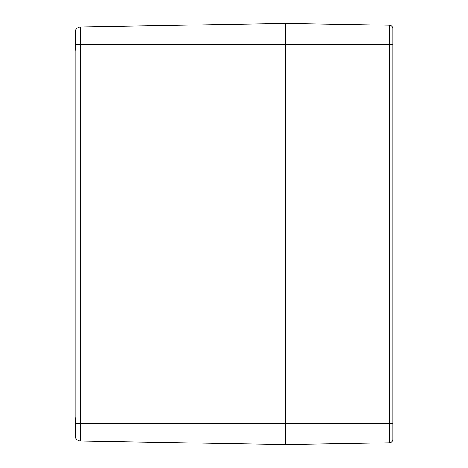 <?xml version="1.0" encoding="UTF-8"?>
<svg xmlns="http://www.w3.org/2000/svg" width="468" height="468" viewBox="0 0 468 468"><rect width="100%" height="100%" fill="white"/><g stroke="black" fill="none" stroke-linecap="round" stroke-linejoin="round"><path stroke-width="0.7" d="M392.827 424.417L392.827 28.718A3.51 3.51 0 0 0 389.376 25.208L285.772 23.4L285.772 444.6L285.772 23.4L80.344 26.986A5.265 5.265 0 0 0 75.717 29.923L75.172 32.251L75.172 57.272L75.172 32.251L75.74 29.893L75.717 44.46L75.172 51.264L75.172 416.736L75.717 423.54L75.717 438.077L75.172 435.749L75.172 410.728L75.172 435.749L75.717 438.077A5.265 5.265 0 0 0 80.344 441.014L80.344 26.986A5.265 5.265 0 0 0 75.717 29.923M75.74 438.106L75.717 438.077A5.265 5.265 0 0 0 80.344 441.014L285.772 444.6L389.376 442.792A3.51 3.51 0 0 0 392.827 439.282L392.827 423.54L389.376 423.54L389.376 442.792A3.51 3.51 0 0 0 392.827 439.282L392.827 437.404M75.172 410.728L75.172 396.337M75.172 380.542L75.172 87.457M75.172 71.662L75.172 57.272M392.827 43.582L392.827 28.718A3.51 3.51 0 0 0 389.376 25.208A3.51 3.51 0 0 1 392.827 28.718M75.717 44.46L392.827 44.46M75.717 423.54L389.376 423.54L389.376 25.208"/></g></svg>
